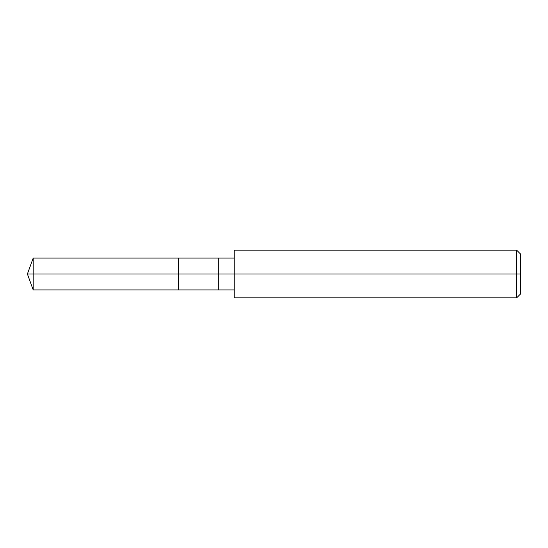 <?xml version="1.0" encoding="UTF-8"?>
<svg xmlns="http://www.w3.org/2000/svg" width="548" height="548" viewBox="0 0 548 548"><rect width="100%" height="100%" fill="white"/><g stroke="black" fill="none" stroke-linecap="round" stroke-linejoin="round"><path stroke-width="0.82" d="M234.229 258.087L33.188 258.087L27.4 274L33.188 274L33.188 289.913L33.188 274L33.188 289.913L33.188 274L178.545 274L178.545 289.913L178.545 258.087L178.545 274L27.4 274L33.188 289.913L234.229 289.913M33.188 274L33.188 258.087L33.188 274M178.545 274L178.545 289.913L178.545 274L218.316 274L218.316 289.913L218.316 274L218.316 289.913L218.316 274L234.229 274L234.229 297.865L234.229 274L516.62 274L516.62 297.865L516.62 274L516.62 297.865L516.62 274L520.6 274L520.6 293.886L520.6 254.114L520.6 274L516.62 274L516.62 250.135L516.62 274L218.316 274L218.316 258.087L218.316 274L178.545 274L178.545 258.087L178.545 274M218.316 274L218.316 258.087L218.316 274M234.229 274L234.229 250.135L234.229 274M516.62 274L516.62 250.135L516.62 274M234.229 297.865L516.62 297.865L520.6 293.886M234.229 250.135L516.62 250.135L520.6 254.114"/></g></svg>
